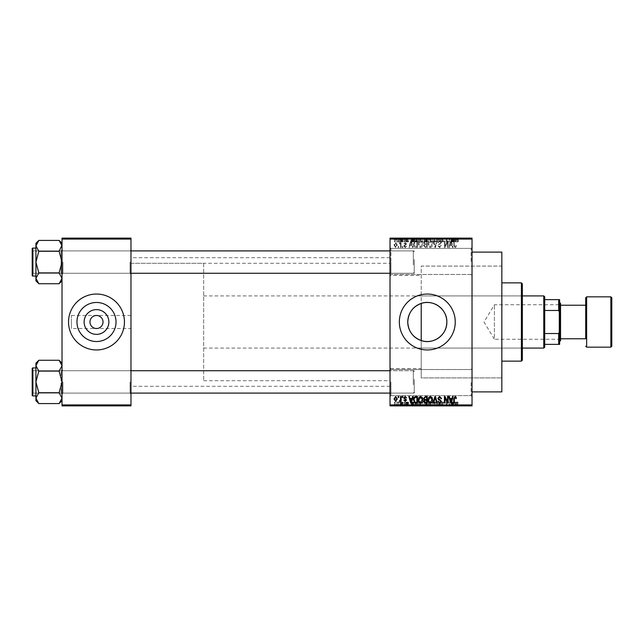 <?xml version="1.0" encoding="UTF-8"?>
<svg xmlns="http://www.w3.org/2000/svg" width="644" height="644" viewBox="0 0 644 644"><rect width="100%" height="100%" fill="white"/><g stroke="black" fill="none" stroke-linecap="round" stroke-linejoin="round"><path stroke-width="0.48" stroke-dasharray="3.22 2.42" d="M472.028 261.432L472.028 275.407L472.028 261.432M471.094 261.432L471.094 248.383L471.094 261.432M390.023 261.432L390.023 275.407L390.023 261.432M390.956 261.432L390.956 248.383L390.956 261.432M472.028 382.568L472.028 396.543L472.028 382.568M471.094 382.568L471.094 395.617L471.094 382.568M390.023 382.568L390.023 257.705L390.023 382.568M390.956 382.568L390.956 395.617L390.956 382.568M130.974 328.521L130.974 257.705L130.974 328.521L96.495 328.521C100.432 328.11 102.605 325.936 103.016 322C102.605 318.064 100.432 315.89 96.495 315.479C92.559 315.89 90.385 318.064 89.975 322C90.385 325.936 92.559 328.11 96.495 328.521L71.339 328.521L71.339 322L71.339 328.521M76.966 322A19.529 19.529 0 0 0 96.495 341.529A19.529 19.529 0 0 0 116.025 322A19.529 19.529 0 0 0 96.495 302.471A19.529 19.529 0 0 0 76.966 322M68.538 322A27.958 27.958 0 0 0 96.495 349.958A27.958 27.958 0 0 0 124.453 322A27.958 27.958 0 0 0 96.495 294.042A27.958 27.958 0 0 0 68.538 322M399.344 322A27.958 27.958 0 0 0 427.294 349.958A27.958 27.958 0 0 0 455.252 322A27.958 27.958 0 0 0 427.294 294.042A27.958 27.958 0 0 0 399.344 322M130.974 262.084L130.974 274.199L130.974 262.084M130.04 262.084L130.04 273.265L130.04 262.084M130.974 381.916L130.974 394.031L130.974 381.916M130.04 381.916L130.04 393.098L130.04 381.916M390.023 381.916L390.023 394.031L390.023 381.916M390.956 381.916L390.956 393.098L390.956 381.916M390.023 262.084L390.023 274.199L390.023 262.084M390.956 262.084L390.956 273.265L390.956 262.084M414.253 381.916L414.253 393.098L414.253 381.916M414.253 262.084L414.253 273.265L414.253 262.084M501.845 391.89L501.845 252.11M472.028 322L472.028 252.11L472.028 322M62.017 280.84L62.017 245.839L59.119 251.257L62.017 245.839L62.017 243.327L62.017 262.084L59.119 251.257L62.017 262.084L59.119 272.911L62.017 262.084L62.017 280.84L59.119 283.738L62.017 278.329L59.119 272.911L62.017 278.329L62.017 262.084L62.017 278.329L59.119 283.738L62.017 278.329L62.017 280.84L62.017 278.329L59.119 272.911L62.017 262.084L62.017 274.199L62.017 249.969L62.017 262.084L62.017 249.969L62.017 262.084L59.119 251.257L62.017 245.839L59.119 240.429L62.017 245.839L62.017 243.327L62.017 262.084L62.017 245.839L59.119 240.429L38.825 240.429L35.927 245.839L35.927 243.327L35.927 245.839L38.825 251.257L35.927 262.084L38.825 272.911L35.927 278.329L38.825 283.738L35.927 278.329L35.927 262.084L38.825 272.911L35.927 278.329L35.927 280.84L35.927 278.329L38.825 272.911L35.927 262.084L38.825 251.257L35.927 262.084L35.927 245.839L35.927 262.084L35.927 245.839L38.825 251.257L35.927 245.839L38.825 240.429L35.927 245.839L35.927 243.327L38.825 240.429M62.951 262.084L62.951 273.265L62.951 262.084M62.017 400.673L62.017 365.671L59.119 371.089L62.017 365.671L62.017 363.16L62.017 381.916L59.119 371.089L62.017 381.916L59.119 392.743L62.017 381.916L62.017 400.673L59.119 403.571L62.017 398.161L59.119 392.743L62.017 398.161L62.017 381.916L62.017 398.161L59.119 403.571L62.017 398.161L62.017 400.673L62.017 398.161L59.119 392.743L62.017 381.916L62.017 394.031L62.017 369.801L62.017 381.916L62.017 369.801L62.017 381.916L59.119 371.089L62.017 365.671L59.119 360.262L62.017 365.671L62.017 363.16L62.017 381.916L62.017 365.671L59.119 360.262L38.825 360.262L35.927 365.671L35.927 363.16L35.927 365.671L38.825 371.089L35.927 381.916L38.825 392.743L35.927 398.161L38.825 403.571L35.927 398.161L35.927 381.916L38.825 392.743L35.927 398.161L35.927 400.673L35.927 398.161L38.825 392.743L35.927 381.916L38.825 371.089L35.927 381.916L35.927 365.671L35.927 381.916L35.927 365.671L38.825 371.089L35.927 365.671L38.825 360.262L35.927 365.671L35.927 363.16L38.825 360.262M62.951 381.916L62.951 393.098L62.951 381.916M390.023 368.593L390.956 369.527L471.094 369.527L390.956 369.527L390.023 368.593L421.224 368.593L421.224 340.563L421.224 377.907L421.224 303.437M421.224 368.593L421.224 266.093L501.845 266.093L501.845 377.907L501.845 266.093L421.224 266.093L421.224 377.907L501.845 377.907L421.224 377.907L421.224 340.563M400.021 238.135L400.616 238.135L400.021 238.135L400.021 241.862L400.616 241.862L400.616 238.135L400.616 241.862L400.021 241.862L400.021 238.135M401.687 241.862L402.395 241.862L402.395 238.135L402.983 238.135L401.123 238.135L402.395 238.135L402.395 241.862L402.983 241.862L402.983 238.135L402.983 241.862L402.395 241.862L402.395 238.135L402.395 241.862L401.687 241.862L401.687 238.135M404.086 238.135L404.682 238.135L404.086 238.135L404.086 241.862L404.682 241.862L404.682 238.135L404.682 241.862L404.086 241.862L404.086 238.135M405.607 238.135L408.489 238.135L405.607 238.135L405.607 241.862L407.048 241.862L407.048 238.135L407.048 241.862L408.489 241.862L408.489 238.135M413.883 238.135L410.695 238.135L413.883 238.135L413.883 241.862L414.39 241.862L414.39 238.135M420.178 241.862L424.758 241.862L422.464 241.862L422.472 238.135L424.758 238.135L420.178 238.135L424.163 238.135L420.774 238.135L422.464 238.135L422.464 241.862L420.178 241.862L420.178 238.135M429.926 241.862L434.499 241.862L432.204 241.862L432.213 238.135L434.499 238.135L429.926 238.135L433.903 238.135L430.514 238.135L432.204 238.135L432.204 241.862L429.926 241.862L429.926 238.135M456.266 241.862L458.214 241.862L456.91 241.862L456.934 238.135L458.214 238.135L455.59 238.135L456.934 238.135L456.91 241.862L456.266 241.862L456.266 238.135M390.023 239.069L472.028 239.069L472.028 238.135L390.023 238.135L390.023 405.865L472.028 405.865L472.028 404.931L390.023 404.931M453.867 238.135L450.679 238.135L453.867 238.135L453.867 241.862L454.374 241.862L454.374 238.135M449.367 241.862L446.276 241.862L449.407 241.862L449.407 238.135L446.276 238.135L449.407 238.135L449.407 241.862L450.003 241.862L450.003 238.135L450.003 241.862L449.367 241.862L449.367 238.135M439.667 238.135L443.475 238.135L439.667 238.135L439.667 241.862L441.51 241.862L441.51 238.135M434.893 238.135L439.095 238.135L434.893 238.135L434.893 241.862L436.753 241.862L436.753 238.135M425.434 238.135L429.073 238.135L425.434 238.135L425.434 241.862L429.073 241.862L429.073 238.135L429.073 241.862L427.23 241.862L427.23 238.135L428.485 238.135L426.199 238.135L428.485 238.135L427.23 238.135L427.23 241.862L425.604 241.862L425.604 238.135M415.356 238.135L419.333 238.135L415.356 238.135L415.356 241.862L417.594 241.862L417.594 238.135M395.867 238.135L399.175 238.135L395.867 238.135L395.867 241.862L397.517 241.862L397.517 238.135L398.58 238.135L397.501 238.135L397.517 241.862L399.175 241.862L399.175 238.135M394.426 238.135L395.022 238.135L394.426 238.135L394.426 241.862L395.022 241.862L395.022 238.135L395.022 241.862L394.426 241.862L394.426 238.135M399.175 402.138L397.517 402.138L397.517 405.865L399.175 405.865L395.867 405.865L398.58 405.865L397.501 405.865L397.517 402.138L399.175 402.138L399.175 405.865M401.687 402.138L402.395 402.138L402.395 405.865L402.983 405.865L401.123 405.865L402.395 405.865L402.395 402.138L402.983 402.138L402.983 405.865L402.983 402.138L402.395 402.138L402.395 405.865L402.395 402.138L401.687 402.138L401.687 405.865M408.489 402.138L405.696 402.138L407.048 402.138L407.048 405.865L408.489 405.865L405.607 405.865L407.048 405.865L407.048 402.138L408.489 402.138L408.489 405.865M417.594 405.865L415.356 405.865L417.594 405.865L417.594 402.138L419.333 402.138L419.333 405.865L419.333 402.138L416.732 402.138L416.732 405.865M427.238 405.865L429.073 405.865L425.434 405.865L427.238 405.865L427.238 402.138L429.073 402.138L429.073 405.865L429.073 402.138L427.23 402.138L427.23 405.865L428.485 405.865L426.199 405.865L428.485 405.865L427.23 405.865L427.23 402.138L425.604 402.138L425.604 405.865M436.753 405.865L439.095 405.865L434.893 405.865L436.753 405.865L436.753 402.138L437.332 402.138L437.332 405.865L437.316 402.138L439.095 402.138L439.095 405.865M449.367 402.138L446.276 402.138L449.407 402.138L449.407 405.865L446.276 405.865L449.407 405.865L449.407 402.138L450.003 402.138L450.003 405.865L450.003 402.138L449.367 402.138L449.367 405.865M457.86 405.865L455.59 405.865L457.86 405.865L457.86 402.138L458.214 405.865M454.374 405.865L450.679 405.865L454.374 405.865L454.374 402.138L454.994 402.138L454.994 405.865M441.51 405.865L443.475 405.865L439.667 405.865L441.51 405.865L441.51 402.138L443.475 402.138L443.475 405.865M434.499 402.138L432.204 402.138L433.911 402.138L433.903 405.865L434.499 405.865L429.926 405.865L433.911 405.865L432.213 405.865L433.903 405.865L433.911 402.138L434.499 402.138L434.499 405.865M424.758 402.138L422.464 402.138L424.171 402.138L424.163 405.865L424.758 405.865L420.178 405.865L424.171 405.865L422.472 405.865L424.163 405.865L424.171 402.138L424.758 402.138L424.758 405.865M414.39 405.865L410.695 405.865L414.39 405.865L414.39 402.138L415.018 402.138L415.018 405.865M404.086 405.865L404.682 405.865L404.086 405.865L404.086 402.138L404.682 402.138L404.682 405.865L404.682 402.138L404.086 402.138L404.086 405.865M400.021 405.865L400.616 405.865L400.021 405.865L400.021 402.138L400.616 402.138L400.616 405.865L400.616 402.138L400.021 402.138L400.021 405.865M394.426 405.865L395.022 405.865L394.426 405.865L394.426 402.138L395.022 402.138L395.022 405.865L395.022 402.138L394.426 402.138L394.426 405.865M398.153 246.523L398.153 247.457L398.749 247.457L398.749 246.523L398.153 246.523L398.153 247.457L398.749 247.457L398.749 246.523L398.153 246.523M400.528 244.994L400.528 247.457L401.123 247.457L401.123 242.708L400.528 242.708L400.528 243.464L399.819 242.627L399.256 242.877L400.415 244.028L400.528 247.457L401.123 247.457L401.123 242.708L400.528 242.708L400.528 243.464L399.819 242.627L399.256 242.877L400.528 244.994M402.226 246.523L402.226 247.457L402.814 247.457L402.814 246.523L402.226 246.523L402.226 247.457L402.814 247.457L402.814 246.523L402.226 246.523M403.748 246.008L405.181 247.538L406.63 246.016L405.14 246.861L404.343 246.121L406.541 243.979L405.205 242.627L403.828 243.979L405.181 243.303L405.953 243.883L403.748 246.008L405.181 247.538L406.63 246.016L405.14 246.861L404.343 246.121L406.541 243.979L405.205 242.627L403.828 243.979L405.181 243.303L405.953 243.883L403.748 246.008M412.015 245.509L412.53 247.457L413.15 247.457L411.347 240.928L410.719 240.928L408.827 247.457L409.447 247.457L409.962 245.509L412.015 245.509L412.53 247.457L413.15 247.457L411.347 240.928L410.719 240.928L408.827 247.457L409.447 247.457L409.962 245.509L412.015 245.509M420.604 247.538L422.311 246.515L422.891 244.277C423.019 242.426 422.255 241.283 420.604 240.848C418.978 241.275 418.214 242.394 418.318 244.197L418.906 246.539L420.604 247.538L422.311 246.515L422.891 244.277C423.019 242.426 422.255 241.283 420.604 240.848C418.978 241.275 418.214 242.394 418.318 244.197L418.906 246.539L420.604 247.538M430.345 247.538L432.052 246.515L432.631 244.277C432.76 242.426 432.003 241.283 430.345 240.848C428.719 241.275 427.954 242.394 428.059 244.197L428.646 246.539L430.345 247.538L432.052 246.515L432.631 244.277C432.76 242.426 432.003 241.283 430.345 240.848C428.719 241.275 427.954 242.394 428.059 244.197L428.646 246.539L430.345 247.538M455.075 247.538L456 247.079L456.355 245.509L455.759 245.42L455.042 246.773L454.406 246.282L454.318 240.928L453.73 240.928L453.73 245.356L455.075 247.538L456 247.079L456.355 245.509L455.759 245.42L455.042 246.773L454.406 246.282L454.318 240.928L453.73 240.928L453.73 245.356L455.075 247.538M472.028 239.069L472.028 404.931M451.999 245.509L452.515 247.457L453.135 247.457L451.331 240.928L450.703 240.928L448.812 247.457L449.431 247.457L449.947 245.509L451.999 245.509L452.515 247.457L453.135 247.457L451.331 240.928L450.703 240.928L448.812 247.457L449.431 247.457L449.947 245.509L451.999 245.509M447.54 242.233L447.54 247.457L448.135 247.457L448.135 240.928L447.508 240.928L445.004 246.161L445.004 240.928L444.408 240.928L444.408 247.457L445.044 247.457L447.54 242.233L447.54 247.457L448.135 247.457L448.135 240.928L447.508 240.928L445.004 246.161L445.004 240.928L444.408 240.928L444.408 247.457L445.044 247.457L447.54 242.233M437.799 245.646L439.651 247.538L441.615 245.332L441.019 245.251L439.594 246.773L438.395 245.662L441.446 242.635L439.755 240.848L437.968 242.796L439.739 241.605L440.85 242.659L440.665 243.319L438.701 244.092L437.799 245.646L439.651 247.538L441.615 245.332L441.019 245.251L439.594 246.773L438.395 245.662L441.446 242.635L439.755 240.848L437.968 242.796L439.739 241.605L440.85 242.659L440.665 243.319L438.701 244.092L437.799 245.646M433.034 240.928L434.893 247.457L435.473 247.457L437.228 240.928L436.616 240.928L435.215 246.692L433.654 240.928L433.034 240.928L434.893 247.457L435.473 247.457L437.228 240.928L436.616 240.928L435.215 246.692L433.654 240.928L433.034 240.928M423.567 245.541L425.378 247.457L427.214 247.457L427.214 240.928L425.37 240.928L423.736 242.571L424.38 243.939L423.567 245.541L425.378 247.457L427.214 247.457L427.214 240.928L425.37 240.928L423.736 242.571L424.38 243.939L423.567 245.541M413.488 244.157C413.335 246.008 414.084 247.111 415.734 247.457L417.473 247.457L417.473 240.928L414.873 241.049L413.488 244.157C413.335 246.008 414.084 247.111 415.734 247.457L417.473 247.457L417.473 240.928L414.873 241.049L413.488 244.157M394.007 245.034L395.658 247.538L397.308 245.082L395.658 242.627L394.007 245.034L395.658 247.538L397.308 245.082L395.658 242.627L394.007 245.034M390.023 322L390.023 386.295L390.023 322M71.339 322L71.339 315.479L71.339 322M130.974 322L130.974 386.295L130.974 322M62.017 405.865L130.974 405.865L130.974 404.931L62.017 404.931L62.017 405.865M62.017 239.069L130.974 239.069L130.974 238.135L62.017 238.135L62.017 404.931M130.974 239.069L130.974 404.931M456 396.921L456.355 398.491L455.759 398.58L455.042 397.227L454.406 397.718L454.318 403.072L453.73 403.072L453.73 398.644L455.075 396.463L456 396.921M452.515 396.543L453.135 396.543L451.331 403.072L450.703 403.072L448.812 396.543L449.431 396.543L449.947 398.491L451.999 398.491L452.515 396.543M450.977 402.387L451.798 399.256L450.148 399.256L450.977 402.387M447.54 396.543L448.135 396.543L448.135 403.072L447.508 403.072L445.004 397.839L445.004 403.072L444.408 403.072L444.408 396.543L445.044 396.543L447.54 401.767L447.54 396.543M439.651 396.463L441.615 398.668L441.019 398.749L439.594 397.227L438.395 398.338L441.446 401.365L439.755 403.152L437.968 401.204L439.739 402.395L440.85 401.341L440.665 400.681L438.701 399.908L437.799 398.354L439.651 396.463M434.893 396.543L435.473 396.543L437.228 403.072L436.616 403.072L435.215 397.308L433.654 403.072L433.034 403.072L434.893 396.543M432.052 397.485L432.631 399.723C432.76 401.574 432.003 402.717 430.345 403.152C428.719 402.725 427.954 401.606 428.059 399.803L428.646 397.461L430.345 396.463L432.052 397.485M428.904 401.293L430.337 402.395L432.044 399.715L430.353 397.227L428.654 399.819L428.904 401.293M425.378 396.543L427.214 396.543L427.214 403.072L425.37 403.072L423.736 401.429L424.38 400.061L423.567 398.459L425.378 396.543M425.451 399.594L426.618 399.594L426.618 397.308L424.75 397.388L424.163 398.459L425.451 399.594M425.587 402.307L426.618 402.307L426.618 400.359L424.887 400.423L424.332 401.325L425.587 402.307M422.311 397.485L422.891 399.723C423.019 401.574 422.255 402.717 420.604 403.152C418.978 402.725 418.214 401.606 418.318 399.803L418.906 397.461L420.604 396.463L422.311 397.485M419.164 401.293L420.596 402.395L422.303 399.715L420.613 397.227L418.914 399.819L419.164 401.293M415.734 396.543L417.473 396.543L417.473 403.072L414.873 402.951L413.488 399.844C413.335 397.992 414.084 396.889 415.734 396.543M415.831 402.307L416.877 402.307L416.877 397.308L414.317 398.258L414.084 399.852L414.986 402.178L415.831 402.307M412.53 396.543L413.15 396.543L411.347 403.072L410.719 403.072L408.827 396.543L409.447 396.543L409.962 398.491L412.015 398.491L412.53 396.543M410.993 402.387L411.814 399.256L410.164 399.256L410.993 402.387M405.181 396.463L406.63 397.984L405.14 397.139L404.343 397.879L406.541 400.021L405.205 401.373L403.828 400.021L405.181 400.697L405.953 400.117L403.748 397.992L405.181 396.463M402.226 396.543L402.814 396.543L402.814 397.477L402.226 397.477L402.226 396.543M400.528 396.543L401.123 396.543L401.123 401.293L400.528 401.293L400.528 400.536L399.819 401.373L399.256 401.123L400.415 399.972L400.528 396.543M398.153 396.543L398.749 396.543L398.749 397.477L398.153 397.477L398.153 396.543M395.658 396.463L397.308 398.918L395.658 401.373L394.007 398.966L395.658 396.463M394.595 398.918L395.674 400.697L396.712 398.918L395.641 397.139L394.595 398.918M450.977 241.613L451.798 244.744L450.148 244.744L450.977 241.613L451.798 244.744L450.148 244.744L450.977 241.613M428.904 242.708L430.337 241.605L432.044 244.285L430.353 246.773L428.654 244.181L428.904 242.708L430.337 241.605L432.044 244.285L430.353 246.773L428.654 244.181L428.904 242.708M425.451 244.406L426.618 244.406L426.618 246.692L424.75 246.612L424.163 245.541L425.451 244.406L426.618 244.406L426.618 246.692L424.75 246.612L424.163 245.541L425.451 244.406M425.587 241.693L426.618 241.693L426.618 243.641L424.887 243.577L424.332 242.675L425.587 241.693L426.618 241.693L426.618 243.641L424.887 243.577L424.332 242.675L425.587 241.693M419.164 242.708L420.596 241.605L422.303 244.285L420.613 246.773L418.914 244.181L419.164 242.708L420.596 241.605L422.303 244.285L420.613 246.773L418.914 244.181L419.164 242.708M415.831 241.693L416.877 241.693L416.877 246.692L414.317 245.742L414.084 244.148L414.986 241.822L416.877 241.693L416.877 246.692L414.317 245.742L414.084 244.148L414.986 241.822L415.831 241.693M410.993 241.613L411.814 244.744L410.164 244.744L410.993 241.613L411.814 244.744L410.164 244.744L410.993 241.613M394.595 245.082L395.674 243.303L396.712 245.082L395.641 246.861L394.595 245.082L395.674 243.303L396.712 245.082L395.641 246.861L394.595 245.082M458.214 402.138L457.626 402.138L457.626 405.865M457.626 402.138L456.91 402.138L456.91 405.865L456.934 402.138L456.266 402.138L456.266 405.865M456.266 402.138L456.185 405.865L456.185 402.138L455.59 402.138L455.59 405.865L455.59 402.138L457.86 402.138M454.994 402.138L453.191 402.138L453.191 405.865M453.191 402.138L452.571 402.138L452.571 405.865M452.571 402.138L450.679 402.138L450.679 405.865M450.679 402.138L451.299 402.138L451.299 405.865M451.299 402.138L451.814 402.138L451.814 405.865M451.814 402.138L453.867 402.138L453.867 405.865M453.867 402.138L454.374 402.138M452.837 402.138L453.666 402.138L452.016 402.138L452.837 402.138L452.837 405.865L453.666 405.865L452.837 405.865M453.11 402.138L453.11 405.865M453.666 402.138L453.666 405.865M452.016 402.138L452.016 405.865M446.864 402.138L446.864 405.865L446.864 402.138M446.276 402.138L446.276 405.865L446.276 402.138M446.912 402.138L446.912 405.865M443.475 402.138L442.887 402.138L442.887 405.865M442.887 402.138L441.462 402.138L441.462 405.865M441.462 402.138L440.255 402.138L440.255 405.865M440.255 402.138L443.305 402.138L443.305 405.865M443.305 402.138L441.623 402.138L441.623 405.865M441.623 402.138L439.836 402.138L439.836 405.865M439.836 402.138L440.424 402.138L440.424 405.865M440.424 402.138L441.599 402.138L441.599 405.865L441.591 402.138L442.718 402.138L442.718 405.865M442.718 402.138L442.525 405.865M442.525 402.138L440.568 402.138L440.568 405.865M440.568 402.138L439.667 402.138L439.667 405.865M439.667 402.138L441.51 402.138M439.095 402.138L438.475 402.138L438.475 405.865M438.475 402.138L437.083 402.138L437.083 405.865M437.083 402.138L435.513 402.138L435.513 405.865M435.513 402.138L434.893 402.138L434.893 405.865M434.893 402.138L436.753 402.138M429.926 402.138L432.213 402.138L432.204 405.865L430.514 405.865L432.204 405.865L432.213 402.138L429.926 402.138L429.926 405.865M430.514 402.138L430.514 405.865L430.514 402.138L432.204 402.138L430.514 402.138M433.903 402.138L432.213 402.138L433.903 402.138M432.204 402.138L432.204 405.865L432.213 402.138M430.772 402.138L430.772 405.865M425.604 402.138L426.248 402.138L426.248 405.865M426.248 402.138L425.434 402.138L425.434 405.865M425.434 402.138L427.238 402.138M427.31 402.138L426.03 402.138L427.31 402.138L427.31 405.865M427.447 402.138L426.199 402.138L427.447 402.138L427.447 405.865M428.485 402.138L428.485 405.865L428.485 402.138M426.199 402.138L426.199 405.865M426.747 402.138L426.747 405.865M426.03 402.138L426.03 405.865M426.61 402.138L426.61 405.865M420.178 402.138L422.472 402.138L422.464 405.865L420.774 405.865L422.464 405.865L422.472 402.138L420.178 402.138L420.178 405.865M420.774 402.138L420.774 405.865L420.774 402.138L422.464 402.138L420.774 402.138M424.163 402.138L422.472 402.138L424.163 402.138M422.464 402.138L422.464 405.865L422.472 402.138M421.023 402.138L421.023 405.865M416.732 402.138L415.356 402.138L415.356 405.865M415.356 402.138L417.594 402.138M417.69 402.138L415.944 402.138L417.69 402.138L417.69 405.865L418.745 405.865L415.944 405.865L417.69 405.865L417.674 402.138L417.674 405.865M418.745 402.138L418.745 405.865L418.745 402.138M416.845 402.138L416.845 405.865M415.944 402.138L415.944 405.865M416.185 402.138L416.185 405.865M415.018 402.138L413.207 402.138L413.207 405.865M413.207 402.138L412.587 402.138L412.587 405.865M412.587 402.138L410.695 402.138L410.695 405.865M410.695 402.138L411.315 402.138L411.315 405.865M411.315 402.138L411.83 402.138L411.83 405.865M411.83 402.138L413.883 402.138L413.883 405.865M413.883 402.138L414.39 402.138M412.852 402.138L413.681 402.138L412.031 402.138L412.852 402.138L412.852 405.865L413.681 405.865L412.852 405.865M413.126 402.138L413.126 405.865M413.681 402.138L413.681 405.865M412.031 402.138L412.031 405.865M407.902 402.138L407.902 405.865M407 402.138L407 405.865M406.203 402.138L406.203 405.865M406.356 402.138L406.356 405.865M408.409 402.138L408.409 405.865M407.072 402.138L407.072 405.865M405.696 402.138L405.696 405.865M406.292 402.138L406.292 405.865M407.813 402.138L405.607 402.138L407.813 402.138L407.813 405.865M407.62 402.138L407.62 405.865M405.607 402.138L405.607 405.865M401.123 402.138L401.123 405.865M401.293 402.138L401.293 405.865M401.719 402.138L401.719 405.865M402.283 402.138L402.283 405.865M395.867 402.138L397.517 402.138L395.867 402.138L395.867 405.865M396.463 402.138L398.58 402.138L396.463 402.138L396.463 405.865M397.533 402.138L397.533 405.865M398.58 402.138L398.58 405.865M397.501 402.138L397.501 405.865M457.86 241.862L457.86 238.135M458.214 241.862L458.214 238.135M457.626 241.862L457.626 238.135M456.185 241.862L456.185 238.135M455.59 241.862L455.59 238.135L455.59 241.862M454.374 241.862L454.994 241.862L454.994 238.135M454.994 241.862L453.191 241.862L453.191 238.135M453.191 241.862L452.571 241.862L452.571 238.135M452.571 241.862L450.679 241.862L450.679 238.135M450.679 241.862L451.299 241.862L451.299 238.135M451.299 241.862L451.814 241.862L451.814 238.135M451.814 241.862L453.867 241.862M452.837 241.862L453.666 241.862L452.016 241.862L452.837 241.862L452.837 238.135L453.666 238.135L452.837 238.135M453.11 241.862L453.11 238.135M453.666 241.862L453.666 238.135M452.016 241.862L452.016 238.135M446.864 241.862L446.864 238.135L446.864 241.862M446.276 241.862L446.276 238.135L446.276 241.862M446.912 241.862L446.912 238.135M441.51 241.862L443.475 241.862L443.475 238.135M443.475 241.862L442.887 241.862L442.887 238.135M442.887 241.862L441.462 241.862L441.462 238.135M441.462 241.862L440.255 241.862L440.255 238.135M440.255 241.862L443.305 241.862L443.305 238.135M443.305 241.862L441.623 241.862L441.623 238.135M441.623 241.862L439.836 241.862L439.836 238.135M439.836 241.862L440.424 241.862L440.424 238.135M440.424 241.862L441.599 241.862L441.599 238.135L441.591 241.862L442.718 241.862L442.718 238.135M442.718 241.862L442.525 238.135M442.525 241.862L440.568 241.862L440.568 238.135M440.568 241.862L439.667 241.862M436.753 241.862L437.332 241.862L437.332 238.135L437.316 241.862L439.095 241.862L439.095 238.135M439.095 241.862L438.475 241.862L438.475 238.135M438.475 241.862L437.083 241.862L437.083 238.135M437.083 241.862L435.513 241.862L435.513 238.135M435.513 241.862L434.893 241.862M433.911 241.862L433.911 238.135L433.903 241.862L430.514 241.862L430.514 238.135L430.514 241.862L433.903 241.862M434.499 241.862L434.499 238.135M432.204 241.862L432.204 238.135L432.213 241.862M430.772 241.862L430.772 238.135M425.604 241.862L426.248 241.862L426.248 238.135M426.248 241.862L425.434 241.862M427.31 241.862L426.03 241.862L427.31 241.862L427.31 238.135M427.447 241.862L426.199 241.862L427.447 241.862L427.447 238.135M428.485 241.862L428.485 238.135L428.485 241.862M426.199 241.862L426.199 238.135M426.747 241.862L426.747 238.135M426.03 241.862L426.03 238.135M426.61 241.862L426.61 238.135M424.171 241.862L424.171 238.135L424.163 241.862L420.774 241.862L420.774 238.135L420.774 241.862L424.163 241.862M424.758 241.862L424.758 238.135M422.464 241.862L422.464 238.135L422.472 241.862M421.023 241.862L421.023 238.135M417.594 241.862L419.333 241.862L419.333 238.135L419.333 241.862L416.732 241.862L416.732 238.135M416.732 241.862L415.356 241.862M417.69 241.862L415.944 241.862L417.69 241.862L417.69 238.135L418.745 238.135L415.944 238.135L417.69 238.135L417.674 241.862L417.674 238.135M418.745 241.862L418.745 238.135L418.745 241.862M416.845 241.862L416.845 238.135M415.944 241.862L415.944 238.135M416.185 241.862L416.185 238.135M414.39 241.862L415.018 241.862L415.018 238.135M415.018 241.862L413.207 241.862L413.207 238.135M413.207 241.862L412.587 241.862L412.587 238.135M412.587 241.862L410.695 241.862L410.695 238.135M410.695 241.862L411.315 241.862L411.315 238.135M411.315 241.862L411.83 241.862L411.83 238.135M411.83 241.862L413.883 241.862M412.852 241.862L413.681 241.862L412.031 241.862L412.852 241.862L412.852 238.135L413.681 238.135L412.852 238.135M413.126 241.862L413.126 238.135M413.681 241.862L413.681 238.135M412.031 241.862L412.031 238.135M408.489 241.862L407.902 241.862L407.902 238.135M407.902 241.862L407 241.862L407 238.135M407 241.862L406.203 241.862L406.203 238.135M406.203 241.862L406.356 238.135M406.356 241.862L408.409 241.862L408.409 238.135M408.409 241.862L407.072 241.862L407.072 238.135M407.072 241.862L405.696 241.862L405.696 238.135M405.696 241.862L406.292 241.862L406.292 238.135M406.292 241.862L407.813 241.862L407.813 238.135M407.813 241.862L407.62 238.135M407.62 241.862L405.607 241.862M401.123 241.862L401.123 238.135M401.293 241.862L401.293 238.135M401.719 241.862L401.719 238.135M402.283 241.862L402.283 238.135M399.175 241.862L395.867 241.862M396.463 241.862L398.58 241.862L396.463 241.862L396.463 238.135M397.533 241.862L397.533 238.135M398.58 241.862L398.58 238.135M397.501 241.862L397.501 238.135M522.34 360.205L522.34 283.795M521.415 282.861L521.415 361.139M501.845 322L501.845 282.861L501.845 322M521.415 322L521.415 350.883L521.415 322M130.974 273.265L33.134 273.265L33.134 250.902L61.083 250.902L62.017 249.969L61.083 250.902L33.134 250.902L33.134 273.265L61.083 273.265L61.083 250.902L61.083 273.265L61.083 250.902L61.083 273.265L62.017 274.199L62.017 249.969L62.017 274.199L62.017 249.969L62.017 274.199L61.083 273.265L33.134 273.265L32.2 274.199L32.2 249.969L32.2 274.199L32.2 249.969L32.2 274.199L32.2 249.969L33.134 250.902L33.134 273.265L33.134 250.902L33.134 273.265L33.134 250.902L33.134 273.265L33.134 250.902L32.2 249.969M32.2 275.503L32.2 248.665L32.2 275.503A0.555 0.555 0 0 0 32.755 276.059L35.927 276.059L35.927 248.109L35.927 276.059M59.119 251.257L38.825 251.257M59.119 272.911L38.825 272.911M414.253 259.516L414.253 272.332L414.253 259.516M413.319 264.885L413.319 250.902L413.319 264.885M32.2 264.652L32.2 251.836L32.2 264.652M32.2 384.484L32.2 371.668L32.2 384.484M33.134 379.115L33.134 393.098L33.134 379.115M414.253 379.348L414.253 392.164L414.253 379.348M413.319 384.718L413.319 370.735L413.319 384.718M559.62 304.201L559.056 304.765L559.056 339.235L494.391 339.235L494.391 304.765L494.391 339.235L484.03 322L494.391 304.765L559.056 304.765L559.056 339.235L559.62 339.799L559.62 304.201L559.62 339.799M544.711 347.156L544.711 296.844M543.778 295.91L543.778 348.09M522.34 348.09L203.657 348.09L203.657 295.91L203.657 348.09M522.34 295.91L203.657 295.91M203.657 263.291L203.657 380.709L203.657 263.291L130.974 263.291L130.974 380.709L130.974 263.291L390.023 263.291M203.657 380.709L390.023 380.709M544.711 310.472L544.711 333.528L544.711 310.472L558.686 310.472L559.62 312.678L559.62 299.637L558.686 299.637L558.686 310.472M544.711 344.363L559.62 344.363L559.62 312.678M559.62 331.322L558.686 333.528L558.686 344.363M544.711 333.528L558.686 333.528M544.711 299.637L558.686 299.637M611.8 346.231L611.8 297.769M585.71 305.224L585.71 322M560.546 340.636L560.546 303.364M559.62 322L559.62 302.43L559.62 322M62.017 243.327L59.119 240.429M38.825 283.738L35.927 278.329L35.927 280.84L38.825 283.738L59.119 283.738M390.023 273.265L413.319 273.265L414.253 272.332L413.319 273.265L33.134 273.265L32.2 272.332L33.134 273.265L32.2 274.199M32.755 276.059L32.755 248.109L32.755 276.059L32.755 248.109L35.927 248.109M35.927 278.329L35.927 262.084L35.927 278.329M390.023 393.098L413.319 393.098L414.253 392.164L413.319 393.098L33.134 393.098L32.2 392.164L33.134 393.098L33.134 370.735L61.083 370.735L62.017 369.801L61.083 370.735L33.134 370.735L33.134 393.098L61.083 393.098L61.083 370.735L61.083 393.098L61.083 370.735L61.083 393.098L62.017 394.031L62.017 369.801L62.017 394.031L62.017 369.801L62.017 394.031L61.083 393.098L33.134 393.098L32.2 394.031L32.2 369.801L32.2 394.031L32.2 369.801L32.2 394.031L32.2 369.801L33.134 370.735L33.134 393.098L33.134 370.735L32.2 369.801M32.2 395.336L32.2 368.497L32.2 395.336A0.555 0.555 0 0 0 32.755 395.891L35.927 395.891L35.927 367.941L35.927 395.891M59.119 371.089L38.825 371.089M59.119 392.743L38.825 392.743M62.017 363.16L59.119 360.262M38.825 403.571L35.927 398.161L35.927 400.673L38.825 403.571L59.119 403.571M130.974 393.098L33.134 393.098L32.2 394.031M32.755 395.891L32.755 367.941L32.755 395.891L32.755 367.941L35.927 367.941M35.927 398.161L35.927 381.916L35.927 398.161M456.185 402.138L456.185 405.865M452.507 402.138L452.507 405.865M441.736 402.138L441.736 405.865M436.825 402.138L436.825 405.865M427.366 402.138L427.366 405.865M412.522 402.138L412.522 405.865M406.944 402.138L406.944 405.865L406.944 402.138M452.507 241.862L452.507 238.135M441.736 241.862L441.736 238.135M436.825 241.862L436.825 238.135M427.238 241.862L427.238 238.135M427.366 241.862L427.366 238.135M412.522 241.862L412.522 238.135M406.944 241.862L406.944 238.135L406.944 241.862M610.866 296.844L610.866 347.156M586.644 347.156L586.644 296.844M390.023 275.407L390.956 274.473L471.094 274.473L472.028 275.407L471.094 274.473L390.956 274.473L390.023 275.407L421.224 275.407M471.094 395.617L472.028 396.543L471.094 395.617L390.956 395.617L390.023 396.543L390.956 395.617L471.094 395.617M130.04 273.265L130.974 274.199L130.04 273.265L62.951 273.265L62.017 274.199L62.951 273.265L130.04 273.265M130.04 393.098L130.974 394.031L130.04 393.098L62.951 393.098L62.017 394.031L62.951 393.098L130.04 393.098M390.956 393.098L390.023 394.031L390.956 393.098L414.253 393.098L390.956 393.098M390.956 273.265L390.023 274.199L390.956 273.265L414.253 273.265L390.956 273.265M390.023 257.705L130.974 257.705M130.974 315.479L71.339 315.479M130.04 250.902L62.951 250.902L62.017 249.969L62.951 250.902L130.04 250.902L130.974 249.969L130.04 250.902M130.04 370.735L62.951 370.735L62.017 369.801L62.951 370.735L130.04 370.735L130.974 369.801L130.04 370.735M390.023 386.295L130.974 386.295M414.253 250.902L390.956 250.902L390.023 249.969L390.956 250.902L414.253 250.902M414.253 370.735L390.956 370.735L390.023 369.801L390.956 370.735L414.253 370.735M390.956 248.383L471.094 248.383L472.028 247.457L471.094 248.383L390.956 248.383L390.023 247.457L390.956 248.383M471.094 369.527L472.028 368.593L471.094 369.527M521.415 293.117L522.34 293.117M421.224 295.91L521.415 295.91M421.224 348.09L521.415 348.09M521.415 350.883L522.34 350.883M130.974 250.902L33.134 250.902L32.2 251.836L33.134 250.902L413.319 250.902L414.253 251.836L413.319 250.902L390.023 250.902M390.023 370.735L33.134 370.735L32.2 371.668L33.134 370.735L130.974 370.735M414.253 371.668L413.319 370.735L414.253 371.668"/><path stroke-width="0.97" d="M108.868 322A12.373 12.373 0 0 1 96.495 334.373A12.373 12.373 0 0 1 84.123 322A12.373 12.373 0 0 1 96.495 309.627A12.373 12.373 0 0 1 108.868 322M89.975 322A6.521 6.521 0 0 0 96.495 328.521A6.521 6.521 0 0 0 103.016 322A6.521 6.521 0 0 0 96.495 315.479A6.521 6.521 0 0 0 89.975 322M76.966 322A19.529 19.529 0 0 0 96.495 341.529A19.529 19.529 0 0 0 116.025 322A19.529 19.529 0 0 0 96.495 302.471A19.529 19.529 0 0 0 76.966 322M68.538 322A27.958 27.958 0 0 0 96.495 349.958A27.958 27.958 0 0 0 124.453 322A27.958 27.958 0 0 0 96.495 294.042A27.958 27.958 0 0 0 68.538 322M421.224 340.563C412.772 337.327 408.288 331.137 407.765 322C408.296 312.847 412.788 306.657 421.224 303.437C433.364 299.049 447.266 309.192 446.831 322C447.234 334.848 433.396 344.934 421.224 340.563L421.224 303.437M446.831 322A19.529 19.529 0 0 1 427.294 341.529A19.529 19.529 0 0 1 407.765 322A19.529 19.529 0 0 1 427.294 302.471A19.529 19.529 0 0 1 446.831 322M399.344 322A27.958 27.958 0 0 0 427.294 349.958A27.958 27.958 0 0 0 455.252 322A27.958 27.958 0 0 0 427.294 294.042A27.958 27.958 0 0 0 399.344 322M472.028 252.11L501.845 252.11L501.845 391.89L472.028 391.89M472.028 239.069L390.023 239.069L390.023 238.135L472.028 238.135L472.028 405.865L390.023 405.865L390.023 404.931L472.028 404.931M398.153 396.543L398.749 396.543L398.749 397.477L398.153 397.477L398.153 396.543M402.226 396.543L402.814 396.543L402.814 397.477L402.226 397.477L402.226 396.543M412.53 396.543L413.15 396.543L411.347 403.072L410.719 403.072L408.827 396.543L409.447 396.543L409.962 398.491L412.015 398.491L412.53 396.543M422.311 397.485L422.891 399.723C423.019 401.574 422.255 402.717 420.604 403.152C418.978 402.725 418.214 401.606 418.318 399.803L418.906 397.461L420.604 396.463L422.311 397.485M432.052 397.485L432.631 399.723C432.76 401.574 432.003 402.717 430.345 403.152C428.719 402.725 427.954 401.606 428.059 399.803L428.646 397.461L430.345 396.463L432.052 397.485M439.651 396.463L441.615 398.668L441.019 398.749L439.594 397.227L438.395 398.338L441.446 401.365L439.755 403.152L437.968 401.204L439.739 402.395L440.85 401.341L440.665 400.681L438.701 399.908L437.799 398.354L439.651 396.463M452.515 396.543L453.135 396.543L451.331 403.072L450.703 403.072L448.812 396.543L449.431 396.543L449.947 398.491L451.999 398.491L452.515 396.543M390.023 239.069L390.023 404.931M456 396.921L456.355 398.491L455.759 398.58L455.042 397.227L454.406 397.718L454.318 403.072L453.73 403.072L453.73 398.644L455.075 396.463L456 396.921M447.54 396.543L448.135 396.543L448.135 403.072L447.508 403.072L445.004 397.839L445.004 403.072L444.408 403.072L444.408 396.543L445.044 396.543L447.54 401.767L447.54 396.543M434.893 396.543L435.473 396.543L437.228 403.072L436.616 403.072L435.215 397.308L433.654 403.072L433.034 403.072L434.893 396.543M425.378 396.543L427.214 396.543L427.214 403.072L425.37 403.072L423.736 401.429L424.38 400.061L423.567 398.459L425.378 396.543M415.734 396.543L417.473 396.543L417.473 403.072L414.873 402.951L413.488 399.844C413.335 397.992 414.084 396.889 415.734 396.543M405.181 396.463L406.63 397.984L405.14 397.139L404.343 397.879L406.541 400.021L405.205 401.373L403.828 400.021L405.181 400.697L405.953 400.117L403.748 397.992L405.181 396.463M400.528 396.543L401.123 396.543L401.123 401.293L400.528 401.293L400.528 400.536L399.819 401.373L399.256 401.123L400.415 399.972L400.528 396.543M395.658 396.463L397.308 398.918L395.658 401.373L394.007 398.966L395.658 396.463M130.974 405.865L62.017 405.865L62.017 404.931L130.974 404.931L130.974 405.865M130.974 239.069L62.017 239.069L62.017 238.135L130.974 238.135L130.974 404.931M62.017 239.069L62.017 404.931M451.251 401.156L451.798 399.256L450.148 399.256L450.977 402.387L451.251 401.156M430.337 402.395L432.044 399.715L430.353 397.227L428.654 399.819L428.904 401.293L430.337 402.395M426.618 402.307L426.618 400.359L424.887 400.423L424.332 401.325L425.587 402.307L426.618 402.307M426.618 399.594L426.618 397.308L424.75 397.388L424.163 398.459L425.451 399.594L426.618 399.594M420.596 402.395L422.303 399.715L420.613 397.227L418.914 399.819L419.164 401.293L420.596 402.395M416.877 402.307L416.877 397.308L415.815 397.308L414.317 398.258L414.084 399.852L414.986 402.178L416.877 402.307M411.266 401.156L411.814 399.256L410.164 399.256L410.993 402.387L411.266 401.156M395.674 400.697L396.712 398.918L395.641 397.139L394.595 398.918L395.674 400.697M521.415 282.861L522.34 283.795L522.34 360.205L521.415 361.139L521.415 282.861L501.845 282.861M62.017 280.84L59.119 283.738L38.825 283.738L35.927 278.329L38.825 272.911L35.927 262.084L38.825 251.257L35.927 245.839L38.825 240.429L35.927 243.327L35.927 280.84L38.825 283.738M32.2 249.969L32.2 248.665A0.555 0.555 0 0 1 32.755 248.109L32.755 276.059A0.555 0.555 0 0 1 32.2 275.503L32.2 248.665A0.555 0.555 0 0 1 32.755 248.109L35.927 248.109M32.755 276.059L35.927 276.059M62.017 243.327L59.119 240.429L38.825 240.429M59.119 240.429L62.017 245.839L61.961 245.09L59.119 251.257L38.825 251.257M59.119 251.257L62.017 262.084L59.119 272.911L38.825 272.911M59.119 272.911L62.017 278.329L59.119 283.738M543.778 348.09L543.778 295.91L544.711 296.844L544.711 347.156L543.778 348.09L522.34 348.09M543.778 295.91L522.34 295.91M559.62 344.363L558.686 344.363L558.686 333.528L559.62 331.322L559.62 344.363M544.711 344.363L558.686 344.363M544.711 299.637L559.62 299.637L559.62 331.322M544.711 333.528L558.686 333.528M559.62 312.678L558.686 310.472L558.686 299.637M544.711 310.472L558.686 310.472M611.8 297.769L611.8 346.231L610.866 347.156L610.866 296.844L611.8 297.769M560.546 338.776L585.71 338.776L585.71 297.769L585.71 305.224L560.546 305.224M559.62 302.43L560.546 303.364L560.546 340.636L559.62 341.57M585.71 338.776L585.71 322M32.2 275.503L32.2 274.199M62.017 400.673L59.119 403.571L38.825 403.571L35.927 398.161L38.825 392.743L35.927 381.916L38.825 371.089L35.927 365.671L38.825 360.262L35.927 363.16L35.927 400.673L38.825 403.571M32.2 369.801L32.2 368.497A0.555 0.555 0 0 1 32.755 367.941L32.755 395.891A0.555 0.555 0 0 1 32.2 395.336L32.2 368.497A0.555 0.555 0 0 1 32.755 367.941L35.927 367.941M32.755 395.891L35.927 395.891M62.017 363.16L59.119 360.262L38.825 360.262M59.119 360.262L62.017 365.671L59.119 371.089L38.825 371.089M59.119 371.089L62.017 381.916L59.119 392.743L38.825 392.743M59.119 392.743L62.017 398.161L59.119 403.571M32.2 395.336L32.2 394.031M585.71 297.769L586.644 296.844L586.644 347.156L610.866 347.156M521.415 361.139L501.845 361.139M390.023 250.902L130.974 250.902M390.023 273.265L130.974 273.265M130.974 393.098L390.023 393.098M130.974 370.735L390.023 370.735M586.644 296.844L610.866 296.844M586.644 347.156L585.71 346.231"/></g></svg>
